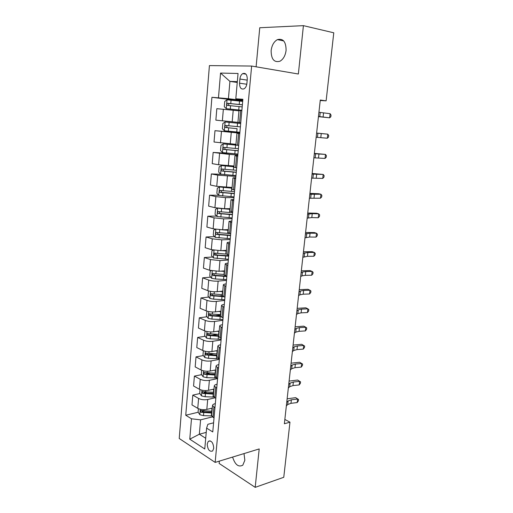 <?xml version="1.0" encoding="UTF-8"?>
<svg xmlns="http://www.w3.org/2000/svg" width="513" height="513" viewBox="0 0 513 513"><rect width="100%" height="100%" fill="white"/><g stroke="black" fill="none" stroke-linecap="round" stroke-linejoin="round"><path stroke-width="0.77" d="M232.601 457.077C235.069 464.752 238.468 467.458 242.796 465.188L244.848 460.27L244.008 453.588M286.087 50.402C286.055 41.797 283.17 38.206 277.43 39.616C273.942 41.591 271.845 45.253 271.14 50.595C271.178 59.207 274.109 62.759 279.931 61.246C283.304 59.284 285.356 55.667 286.087 50.402M213.735 448.259C213.241 442.61 211.433 440.295 208.31 441.308L207.214 444.059C207.701 449.689 209.509 451.998 212.651 450.985L213.735 448.259M219.359 461.123L219.141 463.451L255.192 487.35L283.766 477.289L289.967 422.18L284.85 419.448M209.419 65.593L179.223 438.48L215.165 462.405L251.639 66.049L209.419 65.593M251.639 66.049L298.361 74.013L303.414 25.65L259.751 27.747L256.109 66.812M320.234 100.503L326.121 100.849L320.285 100.029L284.369 423.764L289.967 422.18M239.904 79.021L239.533 83.177C239.616 87.87 241.161 89.737 244.156 88.781C245.676 87.749 246.586 85.979 246.894 83.459L247.272 79.258C247.195 74.577 245.669 72.699 242.694 73.628C241.136 74.667 240.206 76.463 239.904 79.021L247.195 80.131M237.32 81.65L229.927 81.387L228.426 98.688L211.927 97.29L185.751 415.241L198.178 412.24M218.474 97.707L220.545 73.077L238.045 73.481L235.8 98.81L242.816 99.99M213.594 422.815L207.868 424.296L206.611 428.131L212.767 431.933L242.88 99.259L235.8 98.81M206.611 428.131L204.758 448.984L189.772 439.173L191.484 418.788L185.751 415.241M303.414 25.65L333.777 32.8L326.121 100.849M255.192 487.35L259.2 448.939L215.165 462.405M237.25 82.465L229.927 81.387L220.545 73.077M214.947 407.861L212.51 405.507C212.606 404.699 213.459 404.097 215.062 403.693L215.332 403.628M216.73 388.194L214.267 385.975C214.357 385.218 215.21 384.654 216.819 384.288L217.082 384.231M218.525 368.302L216.037 366.218C216.127 365.512 216.98 364.993 218.589 364.666L218.859 364.615M220.346 348.186L217.833 346.237C217.916 345.589 218.769 345.114 220.385 344.826L220.654 344.781M222.193 327.839L219.647 326.031C219.724 325.434 220.577 325.011 222.2 324.761L222.475 324.723M224.053 307.255L221.481 305.588C221.552 305.049 222.405 304.677 224.04 304.466L224.309 304.433M225.938 286.427L223.335 284.914C223.405 284.433 224.258 284.112 225.893 283.939L226.169 283.913M227.843 265.362L225.213 264.003C225.278 263.579 226.13 263.304 227.772 263.175L228.048 263.156M229.773 244.053L227.112 242.841C227.169 242.482 228.022 242.258 229.67 242.174L229.946 242.162M231.729 222.488L229.035 221.436L231.87 220.923M233.704 200.66L230.978 199.775L233.813 199.429M235.698 178.582L232.947 177.864L235.781 177.69M237.724 156.234L234.935 155.683L237.775 155.689M239.77 133.611L236.948 133.239L239.789 133.431M206.232 432.382L199.339 434.222L205.707 438.275M242.771 100.503L228.426 98.688M238.962 110.834L216.826 108.673L215.864 120.151L222.366 120.805L223.36 109.211M237.929 122.357L222.366 120.805M239.808 133.168L214.979 130.68L239.84 132.835M235.954 144.307L214.024 142.024L214.979 130.68M237.84 154.926L229.317 154.419L213.151 152.432L233.005 153.637M234.011 166.007L218.609 164.756L212.215 163.647L213.151 152.432M235.897 176.427L217.717 175.151L211.35 173.933L221.61 174.298M232.081 187.457L216.755 186.347L210.42 185.02L211.35 173.933M233.973 197.691L225.508 197.627L215.877 196.62L209.567 195.19L218.653 195.286M230.183 208.663L224.527 208.695L214.928 207.688L208.65 206.149L209.567 195.19M232.068 218.705L223.636 218.859L214.062 217.845L207.803 216.204L216.595 216.076M228.298 229.625L222.668 229.798L213.126 228.792L206.899 227.041L207.803 216.204M230.19 239.488L221.783 239.847L212.267 238.834L206.066 236.98L214.588 236.653M226.438 250.35L220.827 250.665L211.337 249.645L205.168 247.696L206.066 236.98M228.33 260.033L219.949 260.598L210.49 259.578L204.341 257.526L212.626 257.007M224.598 270.845L219.006 271.294L209.573 270.268L203.449 268.119L204.341 257.526M226.489 280.348L218.14 281.111C214.678 281.31 211.542 280.97 208.733 280.085L202.635 277.841L210.702 277.142M222.777 291.108L217.211 291.692C213.748 291.923 210.625 291.583 207.829 290.659L201.756 288.312L202.635 277.841M224.668 300.438L216.351 301.4C212.901 301.663 209.785 301.323 206.995 300.368L200.955 297.925L208.817 297.065M220.981 311.147L215.428 311.859C211.984 312.161 208.874 311.814 206.104 310.827L200.083 308.287L200.955 297.925M222.873 320.304L214.581 321.459C211.144 321.792 208.041 321.446 205.283 320.42L199.288 317.791L206.97 316.777M219.205 330.962L213.671 331.802C210.24 332.168 207.149 331.821 204.398 330.763L198.428 328.038L199.288 317.791M221.09 339.952L212.831 341.292C209.407 341.69 206.322 341.344 203.584 340.254L197.64 337.439L205.155 336.278M217.441 350.565L211.927 351.52C208.509 351.95 205.437 351.604 202.706 350.482L196.787 347.57L197.64 337.439M219.333 359.389L211.099 360.908C207.688 361.37 204.623 361.024 201.904 359.87L196.011 356.875L203.366 355.573M215.704 369.944L210.208 371.027C206.803 371.521 203.744 371.168 201.038 369.982L195.171 366.898L196.011 356.875M217.506 378.632L209.387 380.313C205.989 380.838 202.943 380.486 200.243 379.267L194.395 376.1L201.609 374.663M213.985 389.117L208.509 390.316C205.117 390.874 202.077 390.521 199.39 389.264L193.568 386.007L194.395 376.1M214.78 397.876L207.694 399.505C204.309 400.089 201.282 399.736 198.602 398.447L192.805 395.113L199.884 393.548M212.279 408.085L206.822 409.4C203.443 410.015 200.423 409.663 197.755 408.342L191.977 404.917L192.805 395.113M212.311 416.902L200.583 419.852L199.339 434.222L189.772 439.173M240.655 110.622L238.987 110.526L237.923 122.37L239.577 122.536L240.655 110.622L241.841 110.718M211.927 97.29L242.707 101.157M202.128 411.285L203.539 410.945M203.917 392.663L206.604 392.067M205.867 373.817L209.952 373.002M208.349 354.688L213.626 353.758M211.6 335.284L217.717 334.335M215.229 315.687L220.635 314.969M219.352 295.918L222.379 295.584M224.168 275.981L225.496 275.866M240.764 122.658L239.577 122.536M238.705 145.41L235.897 144.942L236.948 133.239M236.666 167.886L233.896 167.251L234.935 155.683M234.659 190.099L231.921 189.291L232.947 177.864M232.671 212.042L229.965 211.074L230.978 199.775M230.709 233.729L228.029 232.601L229.035 221.436M228.766 255.166L226.124 253.877L227.112 242.841M226.849 276.347L224.232 274.904L225.213 264.003M224.957 297.29L222.366 295.693L223.335 284.914M223.084 317.983L220.526 316.245L221.481 305.588M221.231 338.445L218.698 336.566L219.647 326.031M219.397 358.677L216.896 356.657L217.833 346.237M217.589 378.677L215.114 376.516L216.037 366.218M215.8 398.447L213.35 396.158L214.267 385.975M191.484 418.788L200.583 419.852M214.03 417.999L211.606 415.581L212.51 405.507M318.926 112.283L330.115 113.7L329.647 117.81L330.847 116.727L331.032 115.085L330.115 113.7M318.464 116.464L329.647 117.81L318.445 116.65M242.687 101.382L227.073 99.798L224.739 101.427L224.284 106.749L226.304 108.698L241.886 110.269M226.304 108.698L241.879 110.308M242.38 104.761L227.419 103.318C226.631 104.171 226.682 104.87 227.58 105.402L242.187 106.896M229.189 105.55C228.42 104.864 228.445 104.197 229.266 103.543L242.38 104.819M316.617 133.111L327.788 134.169L316.624 133.066M316.155 137.247L327.32 138.234L327.788 134.169L328.705 135.477L328.519 137.099L327.32 138.234M314.334 153.714L325.479 154.413L314.366 153.381M313.879 157.805L325.018 158.434L325.479 154.413L326.396 155.651L326.217 157.26L325.018 158.434M312.071 174.087L323.196 174.439L312.141 173.477M311.622 178.139L322.741 178.421L323.196 174.439L324.12 175.613L323.934 177.197L322.741 178.421M225.156 121.966L240.687 123.518L225.156 121.966L222.847 123.505L222.398 128.763L224.399 130.764L239.892 132.296M237.064 128.66L227.605 127.711C226.534 127.192 226.432 126.506 227.31 125.653L225.476 125.48C224.72 126.32 224.784 127.006 225.662 127.532L237.064 128.66L236.762 132.001M240.385 126.858L225.476 125.48M236.961 145.166L223.264 143.884L220.975 145.326L220.526 150.527L222.514 152.579L237.917 154.073M223.264 143.884L238.43 145.371M238.404 148.699L223.553 147.385C222.834 148.206 222.905 148.885 223.771 149.411L238.218 150.784M238.224 150.687L225.701 149.533C224.649 149.026 224.54 148.353 225.38 147.507L223.553 147.385M233.954 166.654L221.392 165.545L219.122 166.892L218.685 172.035L220.648 174.144L235.967 175.6M221.392 165.545L233.941 166.796M236.455 170.284L221.661 169.034C220.968 169.841 221.045 170.508 221.892 171.034L236.262 172.349M236.281 172.182L223.822 171.105L222.963 169.797M309.833 194.247L320.939 194.254L318.778 193.734L309.935 193.363M309.39 198.249L320.49 198.191L320.939 194.254L321.863 195.357L321.683 196.928L320.49 198.191M221.212 186.995L219.545 186.956L217.294 188.213L216.858 193.298L218.807 195.459L234.043 196.883M221.347 187.008L232.036 187.995M219.545 186.956L232.017 188.2M234.518 191.625L219.782 190.438C219.128 191.227 219.211 191.888 220.045 192.407L234.338 193.664M234.358 193.427L221.962 192.433L221.097 191.202M307.62 214.184L312.25 213.658L318.708 213.857L316.566 213.248L307.749 213.03M307.184 218.147L311.808 217.576L318.259 217.756L318.708 213.857L319.631 214.896L319.452 216.448L318.259 217.756M217.615 208.182L215.486 209.298L215.056 214.319L216.993 216.531L232.139 217.916M218.653 208.316L230.119 209.355M225.143 208.695L230.145 209.092M232.607 212.722L217.935 211.593C217.307 212.369 217.397 213.017 218.211 213.536L232.427 214.735M232.453 214.434L220.128 213.517L219.256 212.356M305.434 233.909L310.064 233.159L316.495 233.255L314.373 232.562L305.594 232.492M304.998 237.827L309.628 237.032L316.053 237.109L316.495 233.255L317.425 234.223L317.246 235.762L316.053 237.109M215.454 229.279L213.697 230.138L213.273 235.101L215.191 237.359L230.26 238.718M222.039 229.811L228.24 230.279M225.239 229.721L228.272 229.946M230.093 233.556L216.108 232.504C215.505 233.268 215.601 233.909 216.403 234.428L230.542 235.57M230.574 235.204L218.307 234.358L217.441 233.268M303.273 253.422L307.896 252.454L314.309 252.447L312.205 251.671L303.452 251.755M302.837 257.302L307.467 256.288L313.873 256.263L314.309 252.447L315.238 253.358L315.065 254.878L313.873 256.263M213.299 250.12L211.933 250.742L211.51 255.654L213.414 257.962L228.394 259.283M221.59 250.62L226.38 250.96M224.694 250.447L226.419 250.568M226.207 254.089L214.787 253.108L214.299 253.185L214.614 255.083L228.676 256.173M228.715 255.737L216.512 254.967L215.652 253.935M301.125 272.73L302.465 272.037L305.754 271.55L312.141 271.441L310.064 270.582L301.343 270.806M300.701 276.571L302.035 275.853L305.331 275.34L311.712 275.218L312.141 271.441L313.077 272.288L312.904 273.795L311.712 275.218M211.164 270.71L210.183 271.12L209.766 275.975L211.651 278.328L215.434 278.989L226.554 279.617M220.699 271.159L224.547 271.409M223.79 270.909L224.585 270.96M224.271 274.5L213.01 273.557L212.517 273.628L212.844 275.507L226.836 276.545M225.983 276.045L214.735 275.346L213.883 274.372M299.008 291.833L300.349 291.038L303.638 290.441L309.999 290.243L307.941 289.294L299.246 289.665M298.585 295.629L299.925 294.815L303.215 294.199L309.576 293.975L309.999 290.243L310.936 291.025L310.763 292.513L309.576 293.975M209.041 291.044L208.458 291.269L208.041 296.072L209.913 298.47L213.671 299.162L224.732 299.727M219.59 291.442L222.732 291.634M222.456 294.686L211.26 293.776L210.753 293.846L211.093 295.7L223.386 296.661M222.546 296.097L212.985 295.501L212.138 294.571M296.912 310.737L298.258 309.839L301.535 309.14L307.883 308.845L305.844 307.819L297.181 308.332M296.495 314.495L297.841 313.571L301.118 312.853L307.46 312.539L307.883 308.845L308.82 309.563L308.646 311.038L307.46 312.539M206.938 311.128L206.335 315.944L208.195 318.387L211.927 319.112L222.937 319.612M218.346 311.487L220.936 311.628M220.667 314.649L209.009 313.841L209.368 315.675L220.603 316.559M220.545 315.976L211.247 315.424L210.413 314.552M294.834 329.442L296.187 328.442L299.464 327.64L305.786 327.256L303.767 326.153L295.129 326.8M294.424 333.161L295.777 332.142L299.047 331.321L305.37 330.917L305.786 327.256L306.723 327.916L306.556 329.378L305.37 330.917M205.046 331.026L204.649 335.598L206.489 338.086L210.202 338.843L221.154 339.279M217.005 331.295L219.16 331.404M218.897 334.393L207.284 333.61L207.656 335.425L218.724 336.278M218.782 335.643L209.528 335.136L208.708 334.309M292.782 347.955L294.135 346.852L297.405 345.961L303.709 345.48L301.708 344.3L293.103 345.082M292.372 351.636L293.731 350.514L297.001 349.597L303.292 349.103L303.709 345.48L304.645 346.083L304.478 347.525L303.292 349.103M203.353 350.757L202.981 355.041L204.809 357.567L208.496 358.356L219.391 358.734M215.607 350.879L217.409 350.969M217.14 353.919L205.585 353.162L205.963 354.958L216.973 355.785M217.037 355.099L207.829 354.624L207.021 353.848M290.749 366.276L292.109 365.076L295.373 364.083L301.65 363.518L299.675 362.261L291.095 363.178M290.345 369.918L291.705 368.7L294.969 367.686L301.246 367.103L301.65 363.518L302.593 364.063L302.426 365.493L301.246 367.103M299.675 362.261L302.593 364.063M201.68 370.277L201.333 374.266L203.142 376.837L206.81 377.651L216.332 378.01M214.165 370.251L215.672 370.315M215.409 373.233L203.898 372.496L204.289 374.278L215.242 375.08M215.306 374.336L206.149 373.906L204.289 374.278M288.736 384.41L290.101 383.115L293.359 382.031L299.618 381.371L297.655 380.043L289.108 381.088M288.338 388.014L289.704 386.699L292.961 385.596L299.214 384.923L299.618 381.371L300.56 381.864L300.394 383.282L299.214 384.923M297.655 380.043L300.56 381.864M200.019 389.579L199.704 393.291L201.5 395.895L205.142 396.741L213.703 397.056M212.696 389.399L213.953 389.45M213.69 392.336L202.231 391.624L202.635 393.388L213.53 394.164M213.6 393.368L204.488 392.977L202.635 393.388M286.748 402.352L288.114 400.967L291.371 399.787L297.604 399.05L295.661 397.646L287.139 398.819M286.35 405.924L287.716 404.52L290.974 403.321L297.2 402.564L297.604 399.05L298.547 399.486L298.386 400.884L297.2 402.564M295.661 397.646L298.547 399.486M198.384 408.669L198.089 412.106L199.871 414.754L203.488 415.626L211.632 415.896M211.209 408.342L212.254 408.38M211.997 411.24L200.589 410.547L200.993 412.292L211.837 413.042M211.907 412.202L202.84 411.843L200.993 412.292M232.197 121.786L233.223 110.186M230.247 143.897L231.26 132.431M228.317 165.75L229.317 154.419M226.413 187.348L227.4 176.145M224.527 208.695L225.508 197.627M222.668 229.798L223.636 218.859M220.827 250.665L221.783 239.847M219.006 271.294L219.949 260.598M217.211 291.692L218.14 281.111M215.428 311.859L216.351 301.4M213.671 331.802L214.581 321.459M211.927 351.52L212.831 341.292M210.208 371.027L211.099 360.908M208.509 390.316L209.387 380.313M206.822 409.4L207.694 399.505M237.532 145.25L238.59 133.476M220.475 142.909L221.456 131.45M235.505 167.687L236.557 156.048M218.609 164.756L219.577 153.425M233.505 189.855L234.544 178.357M216.755 186.347L217.717 175.151M231.53 211.76L232.556 200.403M214.928 207.688L215.877 196.62M229.58 233.415L230.594 222.187M213.126 228.792L214.062 217.845M227.65 254.807L228.651 243.713M211.337 249.645L212.267 238.834M225.739 275.956L226.727 264.99M209.573 270.268L210.49 259.578M223.854 296.86L224.835 286.023M207.829 290.659L208.733 280.085M221.988 317.528L222.956 306.812M206.104 310.827L206.995 300.368M220.148 337.952L221.103 327.358M204.398 330.763L205.283 320.42M218.326 358.151L219.269 347.673M202.706 350.482L203.584 340.254M216.524 378.113L217.461 367.763M201.038 369.982L201.904 359.87M214.742 397.857L215.665 387.623M199.39 389.264L200.243 379.267M212.985 417.383L213.895 407.258M197.755 408.342L198.602 398.447M246.785 84.247L239.533 83.177M320.215 112.514L319.753 116.675M323.549 112.95L323.081 117.086M227.015 99.836L226.252 108.647M239.045 106.563L238.744 109.936M239.539 101.042L239.238 104.428M230.587 105.691L230.292 109.07M231.068 100.157L230.773 103.549M229.715 103.498L227.766 103.26M317.913 133.22L317.457 137.337M321.241 133.534L320.779 137.619M315.63 153.701L315.181 157.767M318.958 153.887L318.502 157.933M313.379 173.958L312.93 177.979M316.694 174.029L316.245 178.03M225.098 122.004L224.348 130.712M237.551 123.203L237.25 126.551M228.651 127.833L228.356 131.181M229.125 122.37L228.836 125.723M227.605 127.711L225.662 127.532M223.206 143.922L222.462 152.528M235.101 150.508L234.807 153.804M235.589 145.115L235.294 148.424M226.733 149.725L226.445 153.034M227.208 144.32L226.919 147.635M225.701 149.533L223.771 149.411M221.334 165.577L220.603 174.087M233.165 172.099L232.876 175.363M233.646 166.77L233.351 170.04M224.841 171.361L224.559 174.632M225.31 166.02L225.027 169.296M223.822 171.105L221.892 171.034M311.147 193.997L310.705 197.98M314.463 193.946L314.014 197.909M219.487 186.989L218.762 195.402M231.254 193.446L230.965 196.665M231.729 188.175L231.434 191.407M222.975 192.753L222.693 195.985M223.437 187.469L223.155 190.708M221.962 192.433L220.045 192.407M308.941 213.818L308.505 217.756M312.25 213.658L311.808 217.576M217.653 208.188L216.941 216.473M229.362 214.543L229.074 217.73M229.83 209.336L229.542 212.529M221.129 213.895L220.846 217.089M221.584 208.676L221.302 211.875M220.128 213.517L218.211 213.536M306.761 233.434L306.325 237.327M310.064 233.159L309.628 237.032M215.832 229.337L215.139 237.307M227.49 235.409L227.208 238.558M227.952 230.254L227.669 233.415M219.301 234.8L219.019 237.955M219.737 229.747L219.474 232.806M218.307 234.358L216.403 234.428M304.6 252.838L304.171 256.692M307.896 252.454L307.467 256.288M214.024 250.248L213.363 257.904M225.643 256.032L225.361 259.148M226.098 250.94L225.816 254.063M217.493 255.468L217.217 258.59M217.91 250.652L217.666 253.493M216.512 254.967L214.614 255.083M302.465 272.037L302.035 275.853M305.754 271.55L305.331 275.34M212.241 270.922L211.606 278.27M223.809 276.43L223.533 279.508M224.264 271.39L223.989 274.481M215.704 275.904L215.434 278.989M216.108 271.326L215.877 273.955M214.735 275.346L212.844 275.507M300.349 291.038L299.925 294.815M303.638 290.441L303.215 294.199M210.477 291.358L209.868 298.406M222.001 296.597L221.731 299.643M222.45 291.615L222.174 294.667M213.94 296.11L213.671 299.162M214.319 291.762L214.107 294.18M212.985 295.501L211.093 295.7M298.258 309.839L297.841 313.571M301.535 309.14L301.118 312.853M208.727 311.564L208.143 318.323M220.212 316.54L219.942 319.554M220.654 311.615L220.385 314.636M212.19 316.098L211.927 319.112M212.549 311.975L212.356 314.187M211.247 315.424L209.368 315.675M296.187 328.442L295.777 332.142M299.464 327.64L299.047 331.321M207.002 331.552L206.444 338.022M218.442 336.265L218.179 339.24M218.884 331.392L218.615 334.38M210.465 335.855L210.202 338.843M210.805 331.956L210.625 333.969M209.528 335.136L207.656 335.425M294.135 346.852L293.731 350.514M297.405 345.961L297.001 349.597M205.296 351.309L204.764 357.503M216.698 355.772L216.428 358.722M217.127 350.956L216.864 353.906M208.753 355.4L208.496 358.356M209.073 351.719L208.919 353.534M207.829 354.624L205.963 354.958M292.109 365.076L291.705 368.7M295.373 364.083L294.969 367.686M203.61 370.854L203.097 376.773M214.966 375.067L214.703 377.985M215.389 370.303L215.133 373.227M207.066 374.734L206.81 377.651M207.367 371.265L207.226 372.887M290.101 383.115L289.704 386.699M293.359 382.031L292.961 385.596M201.942 390.181L201.455 395.831M213.254 394.151L212.998 397.036M213.677 389.438L213.414 392.33M205.392 393.856L205.142 396.741M205.675 390.592L205.553 392.028M288.114 400.967L287.716 404.52M291.371 399.787L290.974 403.321M200.288 409.303L199.826 414.69M211.561 413.036L211.305 415.883M211.978 408.367L211.722 411.227M203.738 412.773L203.488 415.626M204.007 409.714L203.898 410.964M283.715 40.937L277.43 39.616M210.08 440.814L208.31 441.308M245.951 74.141L242.694 73.628M229.266 103.543L227.419 103.318M223.04 169.091L221.661 169.034M220.802 190.451L219.782 190.438M218.769 211.587L217.935 211.593M216.839 232.479L216.108 232.504M214.96 253.146L214.299 253.185M213.119 273.583L212.517 273.628M211.318 293.789L210.753 293.846M209.541 313.77L209.009 313.841M207.791 333.533L207.284 333.61M206.066 353.072L205.585 353.162M204.354 372.406L203.898 372.496M202.667 391.528L202.231 391.624M200.993 410.445L200.589 410.547"/></g></svg>
